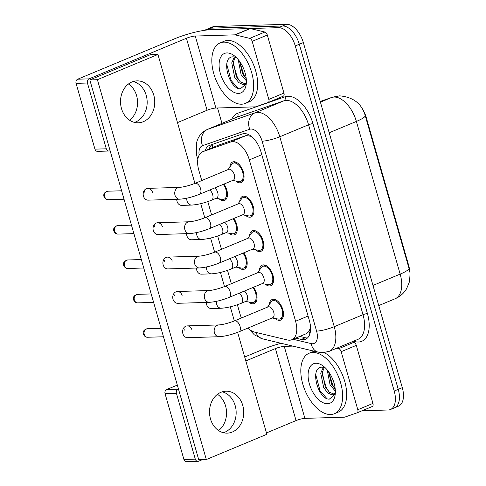 <?xml version="1.0" encoding="UTF-8"?>
<svg xmlns="http://www.w3.org/2000/svg" width="486" height="486" viewBox="0 0 486 486"><rect width="100%" height="100%" fill="white"/><g stroke="black" fill="none" stroke-linecap="round" stroke-linejoin="round"><path stroke-width="0.73" d="M224.01 184.066A11.142 6.148 67.4 0 1 224.654 200.408A11.142 6.148 67.4 0 1 223.39 200.675A11.142 6.148 67.4 0 1 219.089 198.829M233.869 218.451A11.142 6.148 67.4 0 1 234.513 234.793A11.142 6.148 67.4 0 1 233.25 235.06A11.142 6.148 67.4 0 1 228.949 233.213M243.729 252.835A11.142 6.148 67.4 0 1 244.373 269.177A11.142 6.148 67.4 0 1 243.109 269.444A11.142 6.148 67.4 0 1 238.808 267.598M253.589 287.22A11.142 6.148 67.4 0 1 254.233 303.562A11.142 6.148 67.4 0 1 252.969 303.829A11.142 6.148 67.4 0 1 248.668 301.982M229.866 167.062A11.142 6.148 67.4 0 1 232.654 161.996A11.142 6.148 67.4 0 1 233.918 161.729A11.142 6.148 67.4 0 1 243.036 170.993A11.142 6.148 67.4 0 1 241.232 182.566A11.142 6.148 67.4 0 1 239.969 182.833A11.142 6.148 67.4 0 1 235.667 180.986M239.726 201.447A11.142 6.148 67.4 0 1 242.514 196.38A11.142 6.148 67.4 0 1 243.778 196.113A11.142 6.148 67.4 0 1 252.896 205.378A11.142 6.148 67.4 0 1 251.092 216.95A11.142 6.148 67.4 0 1 249.828 217.218A11.142 6.148 67.4 0 1 245.527 215.371M249.585 235.832A11.142 6.148 67.4 0 1 252.374 230.765A11.142 6.148 67.4 0 1 253.637 230.498A11.142 6.148 67.4 0 1 262.756 239.762A11.142 6.148 67.4 0 1 260.952 251.335A11.142 6.148 67.4 0 1 259.688 251.602A11.142 6.148 67.4 0 1 255.387 249.755M259.445 270.216A11.142 6.148 67.4 0 1 262.233 265.149A11.142 6.148 67.4 0 1 263.497 264.882A11.142 6.148 67.4 0 1 272.616 274.147A11.142 6.148 67.4 0 1 270.811 285.719A11.142 6.148 67.4 0 1 269.548 285.987A11.142 6.148 67.4 0 1 265.247 284.14M269.305 304.601A11.142 6.148 67.4 0 1 272.093 299.534A11.142 6.148 67.4 0 1 273.357 299.267A11.142 6.148 67.4 0 1 282.475 308.531A11.142 6.148 67.4 0 1 280.671 320.104A11.142 6.148 67.4 0 1 279.407 320.371A11.142 6.148 67.4 0 1 275.106 318.524M256 332.46A13.11 10.145 103.4 0 0 262.476 338.833L254.397 334.897L248.018 328.056A19.665 10.85 -112.6 0 0 254.707 332.151L287.512 339.987A19.665 10.85 -112.6 0 0 289.565 340.212A19.665 10.85 -112.6 0 0 291.794 339.738A19.665 10.85 -112.6 0 0 295.591 321.246L249.324 159.894A19.665 10.85 -112.6 0 0 230.729 141.961L202.941 151.638A19.665 10.85 -112.6 0 0 202.607 151.766A19.665 10.85 -112.6 0 0 198.81 170.258L201.763 180.555M291.794 339.738L306.757 333.499L308.968 331.403L310.299 328.178A6.555 3.615 -112.6 0 0 310.578 327.868M409.704 271.534A17.696 9.769 -112.6 0 0 408.647 265.301L366.292 117.582A17.696 9.769 -112.6 0 0 362.763 109.623M310.548 327.139A19.665 10.85 67.4 0 1 310.299 328.178M251.256 136.347L246.116 135.545L218.329 145.223L202.607 151.766M237.381 304.758L240.06 314.096A19.665 10.85 -112.6 0 0 241.433 318.002M207.801 201.605L211.623 214.94M217.661 235.989L221.482 249.324M227.521 270.374L231.342 283.709M204.308 30.351A19.665 10.85 67.4 0 1 204.381 30.32A19.665 10.85 67.4 0 1 206.605 29.846L278.563 27.666L282.603 25.983A19.665 10.85 67.4 0 1 299.303 44.256L398.253 389.347A19.665 10.85 67.4 0 1 394.462 407.839A19.665 10.85 67.4 0 0 398.253 389.347L299.303 44.256A19.665 10.85 67.4 0 0 282.603 25.983L210.645 28.164L282.603 25.983L286.637 24.3A19.665 10.85 67.4 0 1 303.337 42.574L402.293 387.664A19.665 10.85 67.4 0 1 398.496 406.156L390.422 409.522A19.665 10.85 67.4 0 1 388.199 409.99L362.015 410.785M204.381 30.32L208.415 28.638A19.665 10.85 67.4 0 1 210.645 28.164A19.665 10.85 67.4 0 0 208.415 28.638L212.449 26.955A19.665 10.85 67.4 0 1 214.678 26.481L286.637 24.3M295.737 338.098L301.326 339.428A19.665 10.85 -112.6 0 0 303.379 339.653A19.665 10.85 -112.6 0 0 305.609 339.185A19.665 10.85 -112.6 0 0 309.4 320.687L260.994 151.875A19.665 10.85 -112.6 0 0 242.399 133.942L209.752 145.314A19.665 10.85 -112.6 0 0 209.411 145.442A19.665 10.85 -112.6 0 0 205.159 150.703M307.468 337.97A19.665 10.85 67.4 0 1 307.413 337.97A19.665 10.85 67.4 0 1 305.36 337.746L299.771 336.415M278.563 27.666A19.665 10.85 67.4 0 1 295.269 45.939L394.219 391.03A19.665 10.85 67.4 0 1 390.422 409.522M221.962 123.359L217.552 107.989M209.199 149.02A19.665 10.85 67.4 0 1 212.212 144.457M272.087 318.002L278.296 319.071A9.829 5.425 -112.6 0 0 279.055 319.126A9.829 5.425 -112.6 0 0 280.167 318.895A9.829 5.425 -112.6 0 0 281.759 308.683A9.829 5.425 -112.6 0 0 273.715 300.506A9.829 5.425 -112.6 0 0 272.597 300.743A9.829 5.425 -112.6 0 0 271.158 301.946L267.549 307.109M272.597 317.789A5.899 3.256 -112.6 0 0 273.551 311.66A5.899 3.256 -112.6 0 0 268.728 306.757A5.899 3.256 -112.6 0 0 268.059 306.897L234.361 320.948A5.899 3.256 -112.6 0 1 235.03 320.809A5.899 3.256 -112.6 0 1 239.932 325.942A5.899 3.256 -112.6 0 1 238.899 331.835L272.597 317.789M245.649 301.46L251.857 302.535A9.829 5.425 -112.6 0 0 252.611 302.59A9.829 5.425 -112.6 0 0 253.722 302.353A9.829 5.425 -112.6 0 0 252.86 287.524M216.428 301.338A5.899 4.811 -91.7 0 0 216.549 303.884A5.899 4.811 -91.7 0 0 216.641 304.236A5.899 4.811 -91.7 0 0 221.361 308.239C227.46 307.79 234.045 306.162 241.111 303.349L246.159 301.247A5.899 3.256 -112.6 0 0 247.532 296.715A5.899 3.256 -112.6 0 0 244.391 291.053M262.227 283.617L268.436 284.687A9.829 5.425 -112.6 0 0 269.195 284.741A9.829 5.425 -112.6 0 0 270.307 284.51A9.829 5.425 -112.6 0 0 271.899 274.298A9.829 5.425 -112.6 0 0 263.855 266.121A9.829 5.425 -112.6 0 0 262.738 266.358A9.829 5.425 -112.6 0 0 261.298 267.561L257.689 272.725M229.04 297.45A5.899 3.256 -112.6 0 0 230.072 291.557A5.899 3.256 -112.6 0 0 225.17 286.424A5.899 3.256 -112.6 0 0 224.502 286.564C218.366 288.897 213.178 290.221 208.931 290.549A5.899 4.811 -91.7 0 0 204.478 297.985A5.899 4.811 -91.7 0 0 204.57 298.337A5.899 4.811 -91.7 0 0 209.29 302.341C215.389 301.891 221.974 300.263 229.04 297.45L262.738 283.405A5.899 3.256 -112.6 0 0 263.691 277.275A5.899 3.256 -112.6 0 0 258.868 272.373A5.899 3.256 -112.6 0 0 258.2 272.512L224.502 286.564L220.444 272.439M252.368 249.233L258.576 250.302A9.829 5.425 -112.6 0 0 259.336 250.357A9.829 5.425 -112.6 0 0 260.447 250.126A9.829 5.425 -112.6 0 0 262.039 239.914A9.829 5.425 -112.6 0 0 253.996 231.737A9.829 5.425 -112.6 0 0 252.878 231.974A9.829 5.425 -112.6 0 0 251.438 233.177L247.83 238.34M219.18 263.066A5.899 3.256 -112.6 0 0 220.213 257.173A5.899 3.256 -112.6 0 0 215.31 252.04A5.899 3.256 -112.6 0 0 214.642 252.179C208.506 254.512 203.318 255.836 199.072 256.165A5.899 4.811 -91.7 0 0 194.619 263.6A5.899 4.811 -91.7 0 0 194.71 263.953A5.899 4.811 -91.7 0 0 199.43 267.956C205.529 267.507 212.115 265.878 219.18 263.066L252.878 249.02A5.899 3.256 -112.6 0 0 253.838 242.891A5.899 3.256 -112.6 0 0 249.008 237.988A5.899 3.256 -112.6 0 0 248.34 238.128L214.642 252.179L210.584 238.055M242.508 214.848L248.717 215.918A9.829 5.425 -112.6 0 0 249.476 215.972A9.829 5.425 -112.6 0 0 250.588 215.741A9.829 5.425 -112.6 0 0 252.179 205.529A9.829 5.425 -112.6 0 0 244.136 197.352A9.829 5.425 -112.6 0 0 243.018 197.589A9.829 5.425 -112.6 0 0 241.578 198.792L237.97 203.956M209.326 228.681A5.899 3.256 -112.6 0 0 210.353 222.788A5.899 3.256 -112.6 0 0 205.45 217.655A5.899 3.256 -112.6 0 0 204.782 217.795C198.646 220.128 193.458 221.452 189.212 221.78A5.899 4.811 -91.7 0 0 184.759 229.216A5.899 4.811 -91.7 0 0 184.85 229.568A5.899 4.811 -91.7 0 0 189.57 233.572C195.67 233.122 202.255 231.494 209.326 228.681L243.024 214.636A5.899 3.256 -112.6 0 0 243.978 208.506A5.899 3.256 -112.6 0 0 239.148 203.604A5.899 3.256 -112.6 0 0 238.48 203.743L204.782 217.795L200.724 203.67M232.648 180.464L238.857 181.533A9.829 5.425 -112.6 0 0 239.616 181.588A9.829 5.425 -112.6 0 0 240.728 181.357A9.829 5.425 -112.6 0 0 242.32 171.145A9.829 5.425 -112.6 0 0 234.276 162.968A9.829 5.425 -112.6 0 0 233.159 163.205A9.829 5.425 -112.6 0 0 231.719 164.408L228.11 169.571M199.467 194.297A5.899 3.256 -112.6 0 0 200.493 188.404A5.899 3.256 -112.6 0 0 195.591 183.271A5.899 3.256 -112.6 0 0 194.922 183.41C188.787 185.743 183.599 187.067 179.352 187.396A5.899 4.811 -91.7 0 0 174.899 194.831A5.899 4.811 -91.7 0 0 174.99 195.184A5.899 4.811 -91.7 0 0 179.711 199.187C185.816 198.738 192.395 197.109 199.467 194.297L233.165 180.251A5.899 3.256 -112.6 0 0 234.118 174.122A5.899 3.256 -112.6 0 0 229.289 169.219A5.899 3.256 -112.6 0 0 228.62 169.359L194.922 183.41L157.938 54.462L97.4 79.698L206.319 459.543L266.857 434.302L237.624 332.351M235.789 267.075L241.998 268.151A9.829 5.425 -112.6 0 0 242.751 268.205A9.829 5.425 -112.6 0 0 243.863 267.968A9.829 5.425 -112.6 0 0 243 253.139M206.568 266.954A5.899 4.811 -91.7 0 0 206.69 269.499A5.899 4.811 -91.7 0 0 206.781 269.851A5.899 4.811 -91.7 0 0 211.501 273.855C217.6 273.405 224.186 271.777 231.257 268.965L236.299 266.863A5.899 3.256 -112.6 0 0 237.672 262.331A5.899 3.256 -112.6 0 0 234.531 256.669M225.929 232.691L232.138 233.766A9.829 5.425 -112.6 0 0 232.891 233.821A9.829 5.425 -112.6 0 0 234.009 233.584A9.829 5.425 -112.6 0 0 233.14 218.755M196.709 232.569A5.899 4.811 -91.7 0 0 196.83 235.115A5.899 4.811 -91.7 0 0 196.921 235.467A5.899 4.811 -91.7 0 0 201.641 239.47C207.747 239.021 214.326 237.393 221.397 234.58L226.44 232.478A5.899 3.256 -112.6 0 0 227.813 227.946A5.899 3.256 -112.6 0 0 224.672 222.284M216.07 198.306L222.278 199.382A9.829 5.425 -112.6 0 0 223.031 199.436A9.829 5.425 -112.6 0 0 224.149 199.199A9.829 5.425 -112.6 0 0 223.281 184.37M186.849 198.185A5.899 4.811 -91.7 0 0 186.97 200.73A5.899 4.811 -91.7 0 0 187.061 201.083A5.899 4.811 -91.7 0 0 191.782 205.086C197.887 204.636 204.466 203.008 211.538 200.196L216.58 198.094A5.899 3.256 -112.6 0 0 217.953 193.562A5.899 3.256 -112.6 0 0 214.812 187.9M312.814 352.465A32.775 18.085 67.4 0 1 339.629 379.712A32.775 18.085 67.4 0 1 334.325 413.744A32.775 18.085 67.4 0 1 330.614 414.534A32.775 18.085 67.4 0 1 303.805 387.287A32.775 18.085 67.4 0 1 309.102 353.249A32.775 18.085 67.4 0 1 312.814 352.465M324.138 352.593A32.775 18.085 67.4 0 1 345.315 383.636A32.775 18.085 67.4 0 1 338.365 412.061L334.325 413.744M324.217 367.459L322.333 372.519L325.286 386.996L329.362 392.257L334.277 394.195M323.354 367.27L320.73 373.187L323.688 387.664L327.758 392.925L332.047 394.899L333.524 394.626L335.328 392.986M328.585 371.699L331.695 384.323L335.225 389.092M327.23 369.937L330.091 384.991L335.352 391.151M327.515 403.732A21.372 11.798 67.4 0 1 309.369 383.873A21.372 11.798 67.4 0 1 315.912 363.261A21.372 11.798 67.4 0 1 322.759 365.709A21.372 11.798 67.4 0 1 335.085 395.282A21.372 11.798 67.4 0 1 327.515 403.732M325.839 368.084L322.443 367.185C308.877 366.414 318.038 399.826 329.332 399.128L335.133 394.371M309.102 353.249L313.142 351.566A32.775 18.085 67.4 0 1 314.211 351.19M328.609 371.729L332.855 385.355L335.2 388.879M322.188 374.19L326.446 388.028L329.393 392.287M315.7 374.469L320.043 390.701L326.744 398.411M223.833 42.136A32.775 18.085 67.4 0 1 250.642 69.383A32.775 18.085 67.4 0 1 245.345 103.415A32.775 18.085 67.4 0 1 241.627 104.204A32.775 18.085 67.4 0 1 214.818 76.958A32.775 18.085 67.4 0 1 220.115 42.92A32.775 18.085 67.4 0 1 223.833 42.136M220.115 42.92L224.155 41.237A32.775 18.085 67.4 0 1 227.867 40.453A32.775 18.085 67.4 0 1 254.676 67.7A32.775 18.085 67.4 0 1 249.379 101.732L245.345 103.415M235.23 57.129L233.347 62.19L236.299 76.667L240.376 81.927L245.29 83.865M234.367 56.941L231.743 62.858L234.702 77.335L238.772 82.596L243.061 84.57L244.537 84.297L246.341 82.656M239.598 61.37L242.708 73.993L246.238 78.762M238.243 59.608L241.105 74.662L246.366 80.822M238.535 93.403A21.372 11.798 67.4 0 1 220.383 73.544A21.372 11.798 67.4 0 1 226.926 52.931A21.372 11.798 67.4 0 1 233.772 55.38A21.372 11.798 67.4 0 1 246.098 84.953A21.372 11.798 67.4 0 1 238.535 93.403M236.852 57.755L233.462 56.856C219.891 56.084 229.052 89.497 240.345 88.798L246.153 84.042M239.622 61.4L243.869 75.026L246.22 78.55M233.201 63.86L237.46 77.699L240.406 81.958M226.713 64.14L231.057 80.372L237.757 88.081M217.479 394.298A20.971 17.113 -91.7 0 1 225.577 405.956A20.971 17.113 -91.7 0 1 218.579 430.553M223.451 432.722A20.971 17.113 88.3 0 0 235.188 405.664A20.971 17.113 88.3 0 0 222.211 391.838A20.971 17.113 88.3 0 1 235.188 405.664A20.971 17.113 88.3 0 1 223.451 432.722M351.852 341.889L353.857 342.369A3.274 1.81 67.4 0 1 356.299 345.376L341.166 351.688L357.805 409.722L372.938 403.41A3.274 1.81 67.4 0 1 372.306 406.496A3.274 1.81 67.4 0 1 372.252 406.515L357.228 412.778M356.299 345.376L372.938 403.41M281.096 343.28A26.22 4.508 -16 0 0 264.05 348.936L244.689 357.01M197.905 461.354L186.545 461.7A3.274 2.673 -91.7 0 1 183.921 459.477L195.287 459.13A3.274 2.673 88.3 0 0 197.905 461.354A3.274 2.673 88.3 0 0 198.695 461.184L202.34 459.665M165.058 393.684A3.274 2.673 -91.7 0 1 166.692 389.529L178.052 389.189A3.274 2.673 88.3 0 0 176.418 393.344L165.058 393.684L183.921 459.477M177.329 385.094L166.692 389.529M176.418 393.344L195.287 459.13M266.462 432.929L296.059 420.584A6.555 1.13 164 0 1 304.892 418.367L344.489 417.17A3.274 1.81 -112.6 0 0 344.805 417.11L357.113 412.827A3.274 1.81 -112.6 0 0 357.174 412.802A3.274 1.81 -112.6 0 0 357.805 409.722M178.052 389.189L178.453 389.019M245.819 360.934L275.416 348.59A6.555 1.13 164 0 1 284.243 346.372L292.937 346.111M341.166 351.688A3.274 1.81 -112.6 0 0 338.724 348.681L336.719 348.201M128.492 83.969A20.971 17.113 -91.7 0 1 136.59 95.627A20.971 17.113 -91.7 0 1 129.592 120.224M134.47 122.393A20.971 17.113 88.3 0 0 146.201 95.335A20.971 17.113 88.3 0 0 133.231 81.508A20.971 17.113 88.3 0 1 146.201 95.335A20.971 17.113 88.3 0 1 134.47 122.393M252.179 41.359A3.274 1.81 -112.6 0 0 249.737 38.351L235.206 34.877A3.274 1.81 -112.6 0 0 234.86 34.84L249.992 28.534A3.274 1.81 67.4 0 1 250.339 28.571L264.87 32.04A3.274 1.81 67.4 0 1 267.312 35.047L252.179 41.359L268.819 99.393L283.952 93.081A3.274 1.81 67.4 0 1 283.32 96.167A3.274 1.81 67.4 0 1 283.265 96.185L268.242 102.449M267.312 35.047L283.952 93.081M249.992 28.534L210.395 29.731A26.22 4.508 -16 0 0 175.063 38.607L77.705 79.2L89.066 78.86L186.43 38.26A6.555 1.13 164 0 1 195.263 36.043L234.86 34.84M108.919 151.025L97.558 151.371A3.274 2.673 -91.7 0 1 94.94 149.147L106.3 148.801A3.274 2.673 88.3 0 0 108.919 151.025A3.274 2.673 88.3 0 0 109.715 150.854L110.115 150.684M89.066 78.86A3.274 2.673 88.3 0 0 87.437 83.015L76.071 83.355L94.94 149.147M76.071 83.355A3.274 2.673 -91.7 0 1 77.705 79.2M87.437 83.015L106.3 148.801M177.475 122.6L207.072 110.255A6.555 1.13 164 0 1 215.905 108.038L255.508 106.841A3.274 1.81 -112.6 0 0 255.818 106.78L268.132 102.497A3.274 1.81 -112.6 0 0 268.187 102.473A3.274 1.81 -112.6 0 0 268.819 99.393M176.752 199.278A5.899 4.811 88.3 0 0 177.025 201.386A5.899 4.811 88.3 0 0 181.746 205.39L191.782 205.086M186.612 233.663A5.899 4.811 88.3 0 0 186.885 235.771A5.899 4.811 88.3 0 0 191.606 239.774L201.641 239.47M196.472 268.047A5.899 4.811 88.3 0 0 196.745 270.155A5.899 4.811 88.3 0 0 201.465 274.159L211.501 273.855M152.519 192.353A5.899 4.811 88.3 0 0 147.805 188.355A5.899 4.811 88.3 0 0 143.443 196.144A5.899 4.811 88.3 0 0 148.157 200.147L179.711 199.187M162.379 226.737A5.899 4.811 88.3 0 0 157.664 222.74A5.899 4.811 88.3 0 0 153.303 230.528A5.899 4.811 88.3 0 0 158.017 234.531L189.57 233.572M172.238 261.122A5.899 4.811 88.3 0 0 167.524 257.118A5.899 4.811 88.3 0 0 163.162 264.913A5.899 4.811 88.3 0 0 167.877 268.916L199.43 267.956M182.098 295.506A5.899 4.811 88.3 0 0 177.384 291.503A5.899 4.811 88.3 0 0 173.022 299.297A5.899 4.811 88.3 0 0 177.736 303.3L209.29 302.341M206.331 302.432A5.899 4.811 88.3 0 0 206.605 304.54A5.899 4.811 88.3 0 0 211.325 308.543L221.361 308.239M191.958 329.891A5.899 4.811 88.3 0 0 187.244 325.887A5.899 4.811 88.3 0 0 182.882 333.682A5.899 4.811 88.3 0 0 187.596 337.685L219.15 336.725A5.899 4.811 -91.7 0 1 214.429 332.722A5.899 4.811 -91.7 0 1 214.338 332.369A5.899 4.811 -91.7 0 1 218.791 324.934C223.038 324.605 228.226 323.281 234.361 320.948M121.494 108.566A20.971 17.113 88.3 0 0 138.273 122.8A20.971 17.113 88.3 0 0 153.776 95.104A20.971 17.113 88.3 0 0 136.997 80.87A20.971 17.113 88.3 0 0 121.494 108.566M210.481 418.896A20.971 17.113 88.3 0 0 227.254 433.129A20.971 17.113 88.3 0 0 242.763 405.433A20.971 17.113 88.3 0 0 225.984 391.2A20.971 17.113 88.3 0 0 210.481 418.896M234.349 320.954L230.303 306.824M157.938 54.462L150.362 54.687L89.825 79.929L198.744 459.774L206.319 459.543M184.382 330.122A5.899 4.811 88.3 0 0 183.52 328.263M174.523 295.737A5.899 4.811 88.3 0 0 173.66 293.878M164.669 261.353A5.899 4.811 88.3 0 0 163.8 259.494M154.809 226.968A5.899 4.811 88.3 0 0 153.941 225.109M144.95 192.584A5.899 4.811 88.3 0 0 144.081 190.725M97.4 79.698L89.825 79.929M366.292 117.582L365.83 117.776M408.647 265.301L408.185 265.496M308.968 331.403A19.665 15.212 103.4 0 0 309.91 333.761M212.674 144.293A19.665 16.39 70.8 0 0 212.576 147.61M308.069 316.04L295.591 321.246M218.329 145.223L202.941 151.638M246.116 135.545L230.729 141.961M261.802 154.694L249.324 159.894M320.219 101.446L332.485 97.176L339.647 95.851C353.267 97.103 361.778 103.652 365.174 115.504A22.939 3.943 164 0 1 356.384 121.427A26.22 14.471 -112.6 0 0 334.113 97.06A26.22 14.471 -112.6 0 0 331.592 97.516L320.225 101.471M332.485 97.176A22.939 19.118 70.8 0 0 331.592 97.516L320.426 102.169M372.981 285.44L400.16 274.11A22.939 3.943 -16 0 0 408.957 268.187C410.245 270.775 410.312 275.592 409.145 282.645L406.563 288.769C403.842 293.319 400.021 296.654 395.1 298.769A26.22 14.471 -112.6 0 0 400.16 274.11L356.384 121.427L329.198 132.763M303.337 42.574L295.269 45.939M402.293 387.664L394.219 391.03M214.678 26.481L206.605 29.846M292.961 339.252L311.21 343.614A13.11 7.235 -112.6 0 0 312.577 343.76A13.11 7.235 -112.6 0 0 316.593 331.118L262.136 141.195A13.11 7.235 -112.6 0 0 251.001 129.015A13.11 7.235 -112.6 0 0 249.737 129.24L202.498 145.685A13.11 7.235 -112.6 0 0 199.12 155.162M202.498 145.685A13.11 10.923 70.8 0 1 207.765 129.294L255.01 112.849A26.22 14.471 67.4 0 1 257.531 112.394A26.22 14.471 67.4 0 1 279.796 136.76L334.259 326.683A26.22 14.471 67.4 0 1 329.198 351.335L357.951 339.35A26.22 14.471 -112.6 0 0 363.012 314.691L308.555 124.768A26.22 14.471 -112.6 0 0 286.284 100.402A26.22 14.471 -112.6 0 0 283.763 100.857L236.524 117.308A26.22 14.471 -112.6 0 0 236.075 117.478L207.322 129.464A26.22 14.471 67.4 0 1 207.765 129.294L236.524 117.308A3.274 2.734 -109.2 0 0 237.836 113.208L285.082 96.763A29.494 16.281 67.4 0 1 312.966 123.663L367.428 313.579A3.274 0.565 -16 0 0 363.012 314.691L334.259 326.683A13.11 2.254 164 0 1 316.593 331.118M285.082 96.763A3.274 2.734 -109.2 0 1 283.763 100.857L255.01 112.849A13.11 10.923 70.8 0 0 249.737 129.24M367.428 313.579A29.494 16.281 67.4 0 1 358.395 342.029A29.494 16.281 67.4 0 1 355.315 341.694L353.413 341.239M231.713 119.295A29.494 16.281 67.4 0 1 237.836 113.208M262.136 141.195A13.11 2.254 164 0 0 279.796 136.76L308.555 124.768A3.274 0.565 -16 0 1 312.966 123.663M354.92 340.613A3.274 2.533 -76.6 0 1 355.315 341.694M198.081 158.011A13.11 2.254 164 0 1 197.231 157.507L197.808 159.505M311.21 343.614A13.11 10.145 103.4 0 0 318.251 352.156L262.476 338.833M305.36 337.746L301.326 339.428M147.373 328.736C142.453 330.079 143.163 332.855 143.406 334.174C144.385 336.324 145.794 337.357 147.629 337.254A4.259 3.475 -91.7 0 1 144.221 334.362A4.259 3.475 -91.7 0 1 147.373 328.736L161.054 328.323M143.406 334.174A4.259 0.735 -16 0 0 144.221 334.362M241.111 303.349A5.899 3.256 -112.6 0 0 242.143 297.45A5.899 3.256 -112.6 0 0 239.349 293.155M137.514 294.352C132.593 295.695 133.304 298.471 133.547 299.789C134.531 301.94 135.934 302.972 137.769 302.869A4.259 3.475 -91.7 0 1 134.361 299.977A4.259 3.475 -91.7 0 1 137.514 294.352L151.195 293.939M133.547 299.789A4.259 0.735 -16 0 0 134.361 299.977M127.654 259.967C122.733 261.31 123.444 264.086 123.687 265.405C124.671 267.555 126.074 268.588 127.909 268.485A4.259 3.475 -91.7 0 1 124.501 265.593A4.259 3.475 -91.7 0 1 127.654 259.967L141.335 259.554M123.687 265.405A4.259 0.735 -16 0 0 124.501 265.593M117.794 225.583C112.874 226.926 113.584 229.702 113.827 231.02C114.811 233.171 116.215 234.203 118.049 234.1A4.259 3.475 -91.7 0 1 114.641 231.208A4.259 3.475 -91.7 0 1 117.794 225.583L131.475 225.17M113.827 231.02A4.259 0.735 -16 0 0 114.641 231.208M107.935 191.198C103.014 192.541 103.725 195.317 103.968 196.636C104.952 198.786 106.355 199.819 108.19 199.716A4.259 3.475 -91.7 0 1 104.782 196.824A4.259 3.475 -91.7 0 1 107.935 191.198L121.615 190.785M103.968 196.636A4.259 0.735 -16 0 0 104.782 196.824M231.257 268.965A5.899 3.256 -112.6 0 0 232.284 263.066A5.899 3.256 -112.6 0 0 229.489 258.771M221.397 234.58A5.899 3.256 -112.6 0 0 222.424 228.681A5.899 3.256 -112.6 0 0 219.629 224.386M211.538 200.196A5.899 3.256 -112.6 0 0 212.564 194.297A5.899 3.256 -112.6 0 0 209.77 190.002M275.416 348.59L296.059 420.584M284.243 346.372L304.892 418.367M338.724 348.681L353.857 342.369M186.43 38.26L207.072 110.255M195.263 36.043L215.905 108.038M250.339 28.571L235.206 34.877M249.737 38.351L264.87 32.04M365.174 115.504L408.957 268.187M395.1 298.769L378.752 305.585M318.251 352.156L323.062 352.654L329.198 351.335M207.322 129.464C201.404 132.222 197.772 136.9 196.423 143.498L196.508 154.481L197.231 157.507M280.167 318.895L282.84 317.777M218.791 324.934L187.244 325.887M272.597 300.743L275.27 299.631M219.15 336.725C225.249 336.276 231.834 334.647 238.899 331.835M147.629 337.254L163.478 336.774M253.722 302.353L256.395 301.241M270.307 284.51L272.98 283.393M208.931 290.549L177.384 291.503M262.738 266.358L265.411 265.247M137.769 302.869L153.619 302.389M260.447 250.126L263.12 249.008M199.072 256.165L167.524 257.118M252.878 231.974L255.551 230.862M127.909 268.485L143.759 268.005M250.588 215.741L253.261 214.624M189.212 221.78L157.664 222.74M243.018 197.589L245.691 196.478M118.049 234.1L133.899 233.62M240.728 181.357L243.401 180.239M179.352 187.396L147.805 188.355M233.159 163.205L235.832 162.093M108.19 199.716L124.039 199.236M243.863 267.968L246.536 266.857M234.009 233.584L236.676 232.472M224.149 199.199L226.816 198.088M357.174 412.802L372.306 406.496M268.187 102.473L283.32 96.167"/></g></svg>
